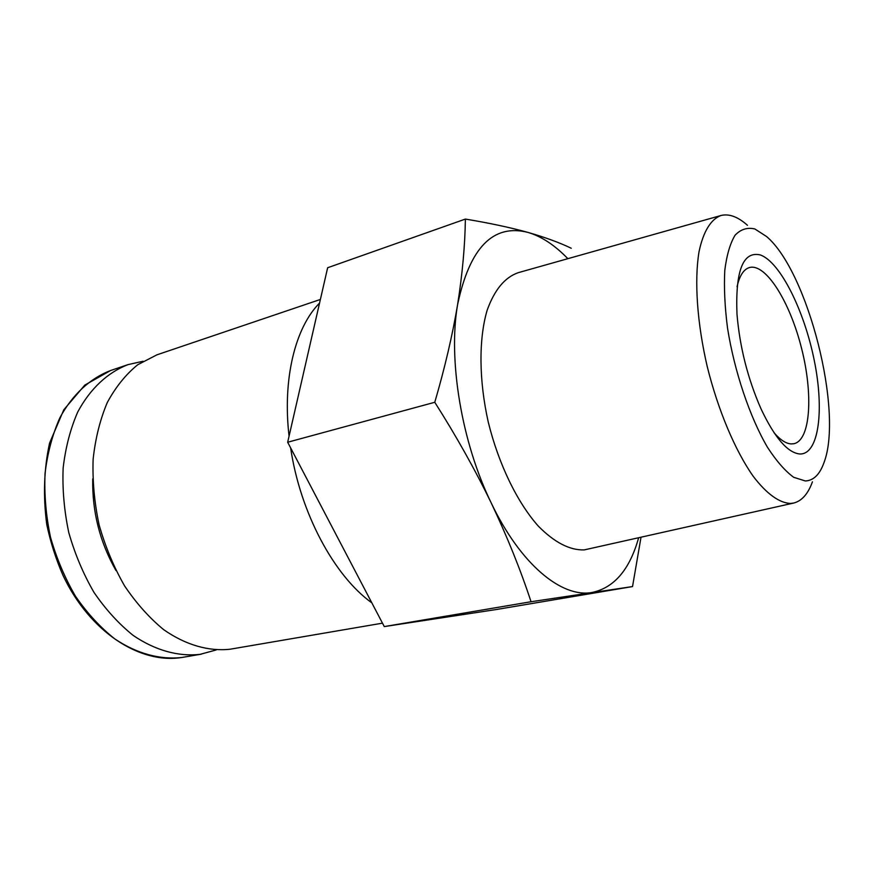 <?xml version="1.0" encoding="UTF-8"?>
<svg xmlns="http://www.w3.org/2000/svg" width="873" height="873" viewBox="0 0 873 873"><rect width="100%" height="100%" fill="white"/><g stroke="black" fill="none" stroke-linecap="round" stroke-linejoin="round"><path stroke-width="1.31" d="M465.385 219.068L327.648 267.738L287.675 442.24L384.273 626.585L496.082 609.561L632.532 586.569L531.057 601.737C520.352 569.305 507.071 536.371 491.226 502.957C475.032 469.598 456.208 436.042 434.776 402.278C444.859 367.762 452.476 335.188 457.605 304.579C462.406 274.089 465.003 245.586 465.385 219.068C489.317 223.041 510.159 227.482 527.925 232.393C545.189 237.369 559.626 242.65 571.237 248.248M143.063 361.247L128.015 364.619C107.826 372.378 90.268 388.55 77.741 411.991C70.397 428.807 65.53 447.511 63.14 468.081C62.299 489.317 64.187 510.825 68.781 532.595C74.892 553.995 83.295 573.932 93.978 592.385C105.731 609.529 118.804 623.879 133.198 635.435C155.296 650.483 178.463 656.78 200.004 654.368L216.198 649.959M92.734 478.862C92.091 511.523 99.828 542.068 115.934 570.484M320.391 299.45L156.944 354.82L137.716 364.75C125.865 374.375 115.727 386.957 107.303 402.486C100.1 419.509 95.375 438.453 93.116 459.329C92.407 480.892 94.404 502.75 99.107 524.891C105.306 546.673 113.774 566.97 124.501 585.772C136.286 603.254 149.359 617.898 163.72 629.695C185.753 645.082 208.778 651.564 230.123 649.217L382.472 623.158M319.562 303.062C295.336 327.375 282.394 378.696 289.061 436.184M290.622 447.849C300.203 512.866 334.239 575.994 371.811 602.817M287.675 442.24L434.776 402.278M384.273 626.585L531.057 601.737M640.989 537.397L632.532 586.569M567.854 258.681C554.759 245.138 541.446 236.365 527.925 232.393C493.114 223.564 469.685 247.626 457.605 304.579C447.947 359.796 461.566 442.327 491.226 502.957C520.515 564.427 561.579 597.907 591.785 592.527C614.057 587.955 629.662 569.753 638.589 537.932M747.474 225.299C737.958 216.799 729.151 213.525 721.054 215.478L518.366 272.638C504.9 277.243 494.489 289.792 487.134 310.286C478.644 339.062 478.851 380.366 488.323 422.346C498.647 464.174 517.242 502.368 538.215 526.015C554.355 542.395 569.698 550.361 584.223 549.903L793.884 503.001C801.927 500.862 808.114 493.791 812.447 481.787M721.054 215.478C711.015 219.09 703.278 231.389 699.033 251.73C694.231 280.582 697.08 322.966 707.261 366.671C718.097 410.288 735.197 450.675 753.159 476.211C766.625 493.943 779.611 503.132 790.665 503.448L793.884 503.001M805.31 480.968C813.527 480.597 819.725 474.53 823.937 462.755C843.602 412.111 808.049 271.743 766.636 236.572L754.872 228.977C747.386 227.187 740.806 229.25 735.11 235.164C730.144 243.349 726.707 255.091 724.786 270.39C723.892 287.468 724.797 306.652 727.504 327.932C734.379 371.462 749.82 417.218 767.574 447.445C776.523 461.184 785.242 471.136 793.71 477.302L805.31 480.968M760.339 254.949C780.2 261.998 804.273 310.548 814.236 360.309C824.439 410.07 818.907 454.462 799.941 453.993C787.675 452.912 774.667 437.777 760.907 408.619C747.725 378.456 739.758 346.974 736.987 314.182C735.284 270.619 743.076 250.878 760.339 254.949M774.013 432.692C780.255 439.894 785.984 443.637 791.222 443.921L793.983 443.702C810.624 440.047 813.33 394.236 801.501 348.087C789.934 301.862 765.741 262.882 749.372 267.575C743.643 269.31 739.54 275.704 737.052 286.77M181.868 657.478L181.78 657.489C139.986 664.266 89.788 632.074 63.052 575.503C55.927 559.189 50.503 542.209 46.771 524.564C43.006 496.191 43.934 469.063 49.554 443.168L63.773 409.83L84.779 385.124L110.533 370.545C90.235 378.325 72.546 394.443 59.899 417.731C52.478 434.427 47.524 452.967 45.058 473.352C44.141 494.391 45.963 515.692 50.503 537.233C56.559 558.414 64.908 578.122 75.569 596.368C87.3 613.315 100.373 627.491 114.778 638.894C136.908 653.746 160.152 659.923 181.813 657.489L201.357 654.161M110.533 370.545L128.015 364.619"/></g></svg>
